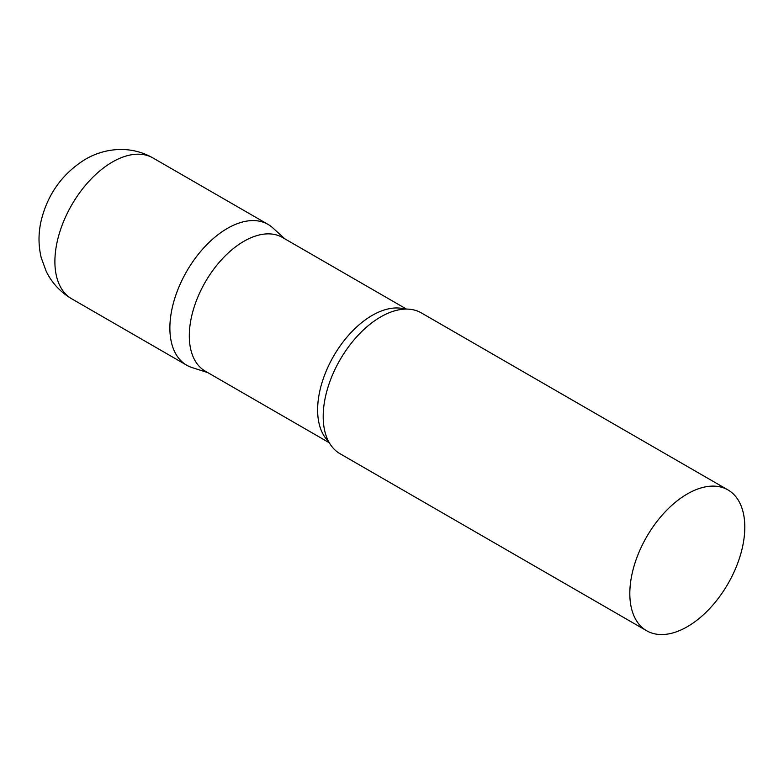 <?xml version="1.0" encoding="UTF-8"?>
<svg xmlns="http://www.w3.org/2000/svg" width="784" height="784" viewBox="0 0 784 784"><rect width="100%" height="100%" fill="white"/><g stroke="black" fill="none" stroke-linecap="round" stroke-linejoin="round"><path stroke-width="1.18" d="M71.736 298.822L186.719 365.207A81.311 46.942 -60 0 1 174.254 300.056A81.311 46.942 -60 0 1 227.37 228.409A81.311 46.942 -60 0 1 268.02 224.381L153.037 157.996A81.311 46.942 -60 0 0 112.386 162.023A81.311 46.942 -60 0 0 59.27 233.671A81.311 46.942 -60 0 0 71.736 298.822C60.515 292.207 52.018 283.093 46.256 271.47L41.219 257.701C38.289 245.392 38.289 233.005 41.199 220.529C47.775 193.962 62.465 173.558 85.28 159.338C96.05 153.056 107.673 149.764 120.148 149.47C131.859 149.352 142.825 152.194 153.037 157.996M406.494 309.082L282.485 237.483A77.185 44.561 120 0 0 222.999 258.161A77.185 44.561 120 0 0 189.307 335.846A77.185 44.561 120 0 0 205.3 371.175L329.309 442.774M284.896 238.885L272.773 227.86A81.311 46.942 120 0 0 208.73 242.756A81.311 46.942 120 0 0 169.873 327.986A81.311 46.942 120 0 0 192.1 367.588L207.711 372.576M727.964 489.922L421.331 312.894A81.311 46.942 120 0 0 392.216 311.611A81.311 46.942 120 0 0 323.194 416.5A81.311 46.942 120 0 0 324.36 429.152A81.311 46.942 120 0 0 340.031 453.72L646.653 630.748A81.311 46.942 120 0 0 709.304 608.972A81.311 46.942 120 0 0 744.8 527.142A81.311 46.942 120 0 0 727.964 489.922A81.311 46.942 120 0 0 665.302 511.707A81.311 46.942 120 0 0 629.817 593.527A81.311 46.942 120 0 0 646.653 630.748M405.034 309.112A77.185 44.561 120 0 0 347.841 336.081A77.185 44.561 120 0 0 317.628 409.924A77.185 44.561 120 0 0 328.604 441.5"/></g></svg>
